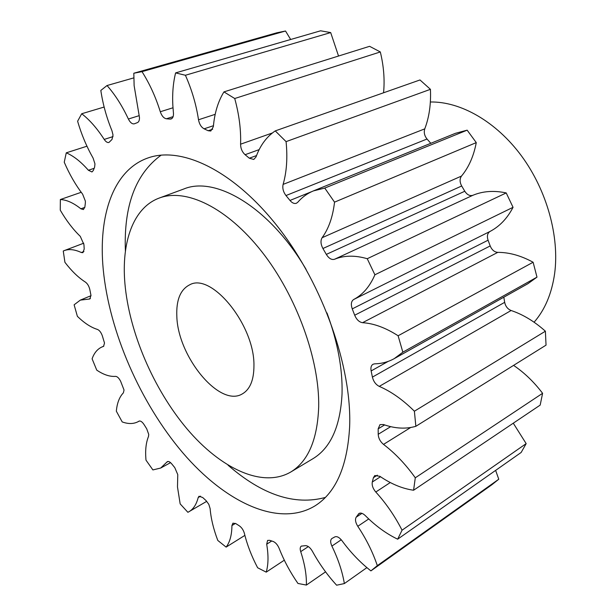 <?xml version="1.0" encoding="UTF-8"?>
<svg xmlns="http://www.w3.org/2000/svg" width="616" height="616" viewBox="0 0 616 616"><rect width="100%" height="100%" fill="white"/><g stroke="black" fill="none" stroke-linecap="round" stroke-linejoin="round"><path stroke-width="0.92" d="M318.688 406.891C319.666 359.86 296.542 295.865 261.769 251.651C226.973 207.353 185.832 187.919 159.251 198.052C133.249 207.623 121.344 242.011 124.894 283.306C129.114 332.317 153.523 389.127 187.048 428.905C220.513 468.437 262.431 488.519 290.744 472.025C308.139 461.415 317.456 439.701 318.688 406.891M159.251 198.052L183.684 189.035C215.777 175.475 270.193 207.831 306.098 269.4M326.965 312.913C337.645 341.903 342.673 368.83 342.049 393.693C340.417 426.187 330.754 447.832 313.067 458.627L290.744 472.025M325.356 497.443C294.702 505.705 262.262 494.956 228.028 465.18M103.242 269.5C109.301 331.832 140.248 402.687 182.644 452.629C224.917 502.14 278.632 528.12 315.184 505.759C335.974 492.538 347.463 466.158 349.642 426.626C351.959 367.521 323.169 285.17 278.802 228.066C234.411 170.825 181.966 145.9 148.217 157.873C113.136 169.87 98.059 215.862 103.242 269.5M176.831 316.431C177.87 356.595 219.442 407.515 242.096 394.032C249.98 389.605 253.938 380.134 253.946 365.604C254.678 325.163 211.45 272.164 189.674 284.815C180.396 289.535 176.114 300.077 176.831 316.431M534.095 322.214C544.898 309.863 551.751 293.655 554.631 273.596C559.621 236.675 546.939 190.552 521.567 156.017C496.134 121.514 460.522 101.401 430.368 101.994M175.599 72.904L320.613 30.8L330.684 32.579L185.408 75.26L175.599 72.904C173.142 82.852 172.218 93.717 172.842 105.505L173.473 113.429C173.55 116.463 172.757 118.318 171.086 118.988L170.001 119.088L172.018 118.449M290.667 39.493L285.524 31.008L142.003 71.648L133.818 73.235L134.126 85.632L139.455 117.325C139.578 120.189 138.893 121.96 137.399 122.623L134.288 123.831C132.171 124.201 130.199 122.592 128.374 119.019L139.224 115.646M128.374 119.019C122.23 105.867 115.115 94.71 107.03 85.532L100.824 90.437C102.857 104.15 106.568 117.579 111.958 130.731L113.021 135.019L112.004 139.47L108.932 142.473C107.4 142.827 105.829 141.811 104.212 139.416L113.036 136.598M104.212 139.416C97.097 128.374 89.597 119.82 81.697 113.744L77.608 121.236C81.451 134.419 86.625 146.716 93.116 158.127L94.964 163.879L94.618 167.167L93.309 170.486L91.969 171.964L88.388 170.255L94.148 168.322M88.388 170.255C80.881 161.7 73.512 155.894 66.266 152.83L64.241 162.208C69.431 174.259 75.568 184.923 82.652 194.217L85.37 201.132L85.355 203.049L84.862 207.061L83.414 209.555L80.888 208.809L84.816 207.407M80.888 208.809C73.466 202.895 66.62 199.807 60.353 199.538L60.26 210.148C66.366 220.667 73.034 229.398 80.28 236.344L83.938 244.59L84.207 249.041L82.891 252.675L81.304 252.514L83.938 251.497M81.304 252.514C74.736 249.434 69 248.81 64.095 250.658L63.256 251.012L64.919 262.308C71.564 271.017 78.409 277.624 85.447 282.128C87.526 283.668 88.981 286.117 89.805 289.481L90.976 295.364L89.805 298.976L89.012 299.076L90.421 298.483M89.012 299.076L80.303 300.123L74.12 304.805L77.37 316.308C84.23 323.023 90.929 327.404 97.451 329.437C99.415 330.261 101.024 332.332 102.279 335.666L104.512 343.066L103.557 346.338M103.296 346.462L101.802 347.039C97.374 349.103 94.133 353.03 92.1 358.82L96.743 370.124C103.542 374.713 109.81 376.8 115.546 376.376C117.309 376.476 119.004 378.116 120.636 381.281L124.032 390.005L123.4 392.831C119.427 396.95 117.071 403.072 116.339 411.188L122.207 421.922C128.128 424.07 133.326 424.047 137.799 421.837L139.447 420.998M139.162 421.082L139.047 421.128C140.533 420.643 142.211 421.798 144.075 424.601L146.716 428.813L148.741 434.426L148.502 436.459C146.061 442.442 145.191 449.919 145.884 458.882L145.992 460.144L152.899 469.923L160.714 468.029L170.555 462.647M168.106 461.453L166.805 462.162L167.359 461.63C168.576 461.122 170.039 461.885 171.764 463.925L174.782 467.636L177.77 474.62L177.485 486.956L180.165 503.88L187.895 512.312L206.76 501.308M330.684 32.579L338.538 56.033M234.727 98.514L380.318 51.952L369.592 46.316L223.939 91.892L234.727 98.514C239.131 114.522 241.079 129.753 240.579 144.19L272.38 132.971M380.318 51.952C383.753 66.105 384.831 79.71 383.56 92.785M286.078 141.626L430.43 89.328L419.989 79.957L275.252 130.9L286.078 141.626C287.68 157.765 286.686 172.018 283.106 184.392L424.763 128.859C423.692 132.401 424.447 135.79 427.027 139.016L430.807 143.305M430.43 89.328C431.092 104.081 429.198 117.256 424.763 128.859M427.027 139.016L285.978 195.549L289.982 200.446C292.161 203.018 294.309 203.95 296.419 203.249L297.751 202.271C302.156 197.182 307.384 193.386 313.436 190.891L455.432 133.318L467.151 130.161L476.268 142.612C473.696 156.187 468.768 167.344 461.492 176.068C459.582 178.84 459.644 182.151 461.684 185.986L464.795 191.245C467.159 194.856 469.846 196.204 472.872 195.295C482.859 191.122 493.97 190.329 506.213 192.924L513.051 207.315C507.299 218.372 499.63 226.411 490.051 231.431C487.425 233.179 486.763 236.105 488.072 240.209L490.182 245.938C491.868 249.934 494.394 252.083 497.767 252.375C509.155 252.321 520.943 255.609 533.117 262.247L536.99 277.138L527.92 283.691L394.248 358.627C388.257 361.954 381.728 363.686 374.659 363.833L372.988 364.264C371.148 365.457 370.532 367.683 371.14 370.94L372.411 377.115L504.666 302.34C505.536 306.36 507.684 309.086 511.111 310.51C522.93 314.453 534.357 321.352 545.391 331.2L546.038 345.145L415.854 426.303C405.821 429.221 395.01 428.62 383.421 424.509L379.964 424.663L378.162 428.836L378.209 434.288L390.683 426.649M503.819 297.197L504.666 302.34M513.575 365.38C524.301 372.634 533.972 381.943 542.596 393.308L540.178 405.097L413.59 490.236C402.464 488.673 391.222 484.03 379.864 476.307L374.805 475.537L373.411 477.693L372.31 482.012L380.488 476.73M513.274 423.192L526.164 443.62L521.159 452.46L397.667 539.185C386.409 533.803 375.621 525.948 365.303 515.615C362.809 513.259 360.691 512.558 358.959 513.498L356.187 517.186L361.962 513.351M495.626 470.393L498.767 479.225L491.845 484.769L370.909 570.886C360.322 562.601 350.666 552.521 341.942 540.64C339.277 537.306 336.898 536.066 334.804 536.913L331.855 538.546C330.261 539.947 330.268 542.465 331.885 546.084C338.199 559.097 342.365 571.594 344.359 583.568L366.89 567.629M285.524 31.008L276.815 32.802L133.818 73.235M173.111 116.64L166.397 118.78L170.001 119.088M166.397 118.78C163.802 118.295 161.769 115.947 160.291 111.75L172.981 107.777M142.003 71.648C149.657 83.761 155.748 97.128 160.291 111.75M138.946 421.19L137.799 421.837M166.805 462.162L160.714 468.029M200.577 496.165L198.183 497.559C196.45 504.396 193.378 509.132 188.958 511.742M198.183 497.559L199.037 496.257L202.726 497.536L206.014 500.562L208.793 504.304L210.118 508.577C210.934 518.518 213.498 529.144 217.81 540.463L226.126 547.108L244.883 535.381M235.443 523.4L231.932 525.548C231.832 534.973 229.891 542.157 226.126 547.108M231.932 525.548L232.925 523.161L235.82 523.615L239.247 525.779C241.718 527.512 243.435 530.06 244.406 533.441C247.139 544.737 251.551 556.171 257.634 567.76L266.212 572.141L284.315 560.183M271.702 541.002L266.69 544.213C268.576 555.363 268.422 564.672 266.212 572.141M266.69 544.213L267.598 540.425L269.623 540.317L273.034 541.418C275.529 542.419 277.554 544.706 279.11 548.279C283.868 560.46 290.151 572.187 297.959 583.46L306.383 585.069L325.571 571.848M308.346 546.585L300.708 551.643C304.774 564.056 306.668 575.198 306.383 585.069M300.708 551.643C299.869 548.918 300.069 547.077 301.286 546.115L305.598 545.653C307.977 545.784 310.233 547.639 312.374 551.22C319.173 563.655 327.258 574.982 336.621 585.2L344.359 583.568M370.909 570.886L377.323 565.634L498.767 479.225M368.73 518.949L357.781 526.303C366.258 539.023 372.772 552.136 377.323 565.634M357.781 526.303C355.455 522.514 354.924 519.473 356.187 517.186M397.667 539.185L402.055 530.199L526.164 443.62M390.267 482.544L375.791 492.022C386.101 503.357 394.856 516.085 402.055 530.199M375.791 492.022C372.896 488.557 371.733 485.223 372.31 482.012M413.59 490.236L415.292 477.8L542.596 393.308M410.656 427.519L383.514 444.398C395.056 453.16 405.644 464.295 415.292 477.8M383.514 444.398C380.218 441.61 378.447 438.238 378.209 434.288M415.854 426.303L414.391 411.218L545.391 331.2M511.111 310.51L379.256 386.386C391.152 391.491 402.864 399.769 414.391 411.218M379.256 386.386C375.791 384.6 373.512 381.504 372.411 377.115M497.767 252.375L362.547 322.692C373.781 323.392 385.631 327.743 398.113 335.766L402.849 352.175L394.248 358.627M362.547 322.692C359.213 322.153 356.587 319.666 354.685 315.223L490.182 245.938M488.072 240.209L352.252 308.885L354.685 315.223M352.252 308.885C350.712 304.366 351.182 301.239 353.661 299.515L490.051 231.431M472.872 195.295L334.503 259.274C344.051 255.34 354.97 255.155 367.244 258.712L374.898 274.79C369.87 286.463 362.786 294.702 353.661 299.515M334.503 259.274C331.585 260.075 328.852 258.443 326.311 254.393L464.795 191.245M461.684 185.986L322.923 248.502L326.311 254.393M322.923 248.502C320.674 244.221 320.405 240.625 322.106 237.722L461.492 176.068M313.436 190.891L324.755 188.08L334.534 202.148C332.84 216.817 328.698 228.675 322.106 237.722M285.978 195.549C283.252 191.907 282.29 188.188 283.106 184.392M259.159 149.619L245.091 154.701L249.311 158.204L253.777 159.459L256.025 156.926C260.191 145.422 266.597 136.744 275.252 130.9M245.091 154.701C242.157 151.998 240.648 148.494 240.579 144.19M213.444 125.71L204.104 128.821L208.177 130.731L210.795 131.016L213.359 126.657C214.553 113.021 218.079 101.432 223.939 91.892M204.104 128.821C201.232 127.212 199.368 124.201 198.506 119.774L215.192 114.33M185.408 75.26C191.853 89.797 196.219 104.635 198.506 119.774M107.03 85.532L133.795 77.886M81.697 113.744L104.135 107.038M66.266 152.83L86.956 146.208M60.353 199.538L81.204 192.292M402.849 352.175L536.99 277.138M398.113 335.766L533.117 262.247M374.898 274.79L513.051 207.315M367.244 258.712L506.213 192.924M334.534 202.148L476.268 142.612M324.755 188.08L467.151 130.161M125.41 251.228C123.616 205.883 135.535 173.851 161.176 155.117M208.177 130.731L212.697 129.214M249.311 158.204L256.525 155.571M289.982 200.446L311.804 191.599M388.188 361.392L371.14 370.94M384.607 424.925L378.162 428.836M377.331 475.175L373.411 477.693M359.913 513.12L358.235 514.237M341.256 539.77L331.885 546.084M101.802 347.039L103.842 346.123M80.303 300.123L90.999 295.688M64.095 250.658L83.761 243.189"/></g></svg>
